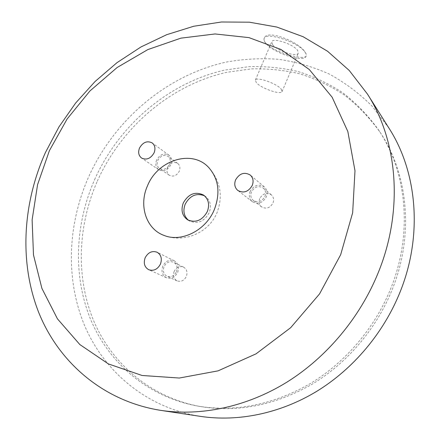 <?xml version="1.0" encoding="UTF-8"?>
<svg xmlns="http://www.w3.org/2000/svg" width="440" height="440" viewBox="0 0 440 440"><rect width="100%" height="100%" fill="white"/><g stroke="black" fill="none" stroke-linecap="round" stroke-linejoin="round"><path stroke-width="0.33" stroke-dasharray="2.2 1.65" d="M94.611 179.625C118.817 125.505 168.047 82.896 224.752 70.081L249.2 66.638C265.678 66.165 281.947 67.793 298.007 71.522C313.781 76.467 328.702 83.545 342.777 92.758C356.18 103.153 368.055 115.478 378.406 129.734C406.764 171.529 413.144 233.216 390.825 288.332C374.913 327.921 345.411 362.538 309.865 383.818C272.641 404.894 235.296 412.313 197.813 406.087C147.675 396.99 108.587 362.687 90.514 319.159C72.694 275.341 75.125 224.037 94.611 179.625M97.306 181.187C121.363 127.336 170.379 84.975 226.837 72.292L251.18 68.893C267.586 68.448 283.778 70.087 299.767 73.816C315.469 78.76 330.325 85.822 344.333 95.002C357.676 105.369 369.495 117.645 379.797 131.835C408.023 173.437 414.392 234.779 392.222 289.542C376.42 328.889 347.105 363.275 311.762 384.417C274.758 405.35 237.6 412.72 200.299 406.522C150.387 397.469 111.419 363.347 93.374 320.034C75.57 276.436 77.935 225.374 97.306 181.187M388.977 128.161L371.971 106.007C358.947 93.082 344.614 82.385 328.966 73.904C312.802 66.743 296.054 61.881 278.735 59.329C261.288 58.058 243.925 58.949 226.639 62.007C166.386 75.119 114.087 120.098 88.424 177.353C67.711 224.461 65.23 279.021 84.579 325.518C104.175 371.69 146.537 407.88 200.624 416.4M265.557 42.895C272.712 51.986 304.298 60.825 306.147 56.062C306.647 55.154 306.284 53.84 305.069 52.123C299.25 41.96 267.432 29.249 264.413 37.807C263.665 39.254 264.05 40.948 265.557 42.895M305.036 52.201C306.251 53.922 306.57 55.336 305.993 56.43C303.375 62.992 272.448 52.591 265.524 42.971C264.011 41.041 263.582 39.463 264.226 38.236C266.459 31.526 298.991 42.554 305.036 52.201M156.618 160.001C155.084 164.137 155.766 167.376 158.664 169.73C163.526 171.985 167.58 170.335 170.814 164.78C172.315 160.732 171.683 157.537 168.927 155.183C164.021 152.768 159.918 154.374 156.618 160.001M162.8 266.145C161.035 271.387 162.222 275.237 166.359 277.695C171.155 279.207 174.939 277.398 177.705 272.272C179.427 267.157 178.316 263.351 174.378 260.86C169.505 259.16 165.644 260.926 162.8 266.145M250.107 191.45C248.6 195.619 249.337 199.029 252.329 201.674C257.972 204.672 262.625 203.082 266.299 196.9C267.757 192.869 267.096 189.536 264.314 186.89C258.621 183.639 253.886 185.163 250.107 191.45M204.518 195.8L205.464 196.394C210.392 200.409 211.624 205.871 209.16 212.784C204.105 221.661 197.527 224.378 189.426 220.935L188.507 220.303M264.935 196.438C266.156 193.072 265.601 190.289 263.263 188.084C258.528 185.394 254.584 186.665 251.444 191.901C250.19 195.365 250.8 198.198 253.281 200.409C257.983 202.923 261.866 201.597 264.935 196.438M259.743 198.528C258.522 201.911 259.127 204.688 261.564 206.861C266.189 209.341 269.995 208.06 272.993 203.016C274.18 199.727 273.625 196.999 271.332 194.832C266.673 192.181 262.807 193.413 259.743 198.528M176.451 271.761C177.887 267.487 176.957 264.314 173.663 262.235C169.609 260.838 166.397 262.306 164.032 266.651C162.564 271.013 163.548 274.214 166.98 276.265C170.984 277.541 174.141 276.04 176.451 271.761M174.136 271.447C172.706 275.71 173.685 278.85 177.067 280.869C181.005 282.123 184.102 280.66 186.357 276.48C187.754 272.3 186.83 269.192 183.585 267.146C179.591 265.766 176.446 267.201 174.136 271.447M169.62 164.379C170.874 161.002 170.346 158.334 168.036 156.371C163.95 154.374 160.54 155.716 157.79 160.397C156.514 163.834 157.08 166.535 159.484 168.493C163.543 170.385 166.92 169.01 169.62 164.379M167.607 167.294C166.364 170.665 166.93 173.311 169.301 175.246C173.299 177.111 176.616 175.78 179.262 171.248C180.477 167.943 179.949 165.319 177.672 163.389C173.646 161.409 170.291 162.712 167.607 167.294M272.58 44.616L271.799 41.674C273.262 37.433 293.722 44.352 297.671 50.479L298.315 53.224C296.698 57.404 276.881 50.732 272.58 44.616M281.264 89.183L282.051 91.614C280.698 95.172 260.887 88.237 256.328 82.654L255.393 80.036C256.586 76.417 277.052 83.611 281.264 89.183M378.406 129.734L379.797 131.835M305.993 56.43L306.147 56.062M158.664 169.73L141.559 158.037M166.359 277.695L148.742 269.731M252.329 201.674L237.826 190.46M164.83 235.703C184.855 243.139 208.956 232.447 216.942 212.85C223.179 196.394 220.572 181.423 209.115 167.931M187.523 219.769L189.426 220.935M203.638 195.118L205.464 196.394M264.314 186.89L250.272 175.06M261.564 206.861L253.281 200.409M271.332 194.832L263.263 188.084M174.378 260.86L157.113 252.241M177.067 280.869L166.98 276.265M183.585 267.146L173.663 262.235M168.927 155.183L152.202 142.934M169.301 175.246L159.484 168.493M177.672 163.389L168.036 156.371M264.226 38.236L264.413 37.807M282.051 91.614L298.315 53.224M255.393 80.036L271.799 41.674M197.813 406.087L200.299 406.522"/><path stroke-width="0.66" d="M160.787 410.377L200.624 416.4C238.073 421.977 279.923 413.627 316.718 391.341C353.386 368.858 383.741 332.833 400.186 291.764C423.038 235.114 417.125 171.87 388.977 128.161L367.466 94.1C397.661 140.91 403.772 209.952 378.361 272.371C360.085 317.603 326.607 357.489 286.523 382.388C246.306 407.077 200.931 416.356 160.787 410.377C102.806 401.214 58.443 361.922 38.583 312.142C19.003 261.993 22.737 203.363 45.425 152.548L58.988 126.863L75.63 103.043L95.062 81.51L116.974 62.678L140.993 46.943L166.722 34.683L193.71 26.257L221.447 22L249.365 22.187L276.815 27.049L303.116 36.718L327.514 51.221L349.223 70.444L367.466 94.1M340.665 254.711L352.666 212.729L354.986 170.786L347.842 131.533L332.134 97.213L309.276 69.504L280.957 49.473L248.969 37.62L215.072 33.957L180.879 38.154L147.818 49.594L117.145 67.502L89.925 90.976L67.084 119.042L49.407 150.645L37.571 184.657L32.12 219.857L33.484 254.925L41.916 288.431L57.448 318.841L79.816 344.536L108.383 363.913L142.065 375.48L179.311 378.037L218.097 370.849L256.058 353.837L290.675 327.69L319.545 293.915L340.665 254.711M154.083 152.834C155.65 148.643 155.023 145.343 152.202 142.934C147.18 140.481 142.956 142.17 139.524 148.005C137.918 152.284 138.6 155.628 141.559 158.037C146.542 160.331 150.716 158.598 154.083 152.834M160.457 264.055C162.267 258.742 161.15 254.804 157.113 252.241C152.103 250.509 148.121 252.351 145.156 257.78C143.308 263.214 144.502 267.201 148.742 269.731C153.67 271.277 157.575 269.385 160.457 264.055M252.269 185.416C253.798 181.231 253.132 177.777 250.272 175.06C244.415 171.732 239.52 173.338 235.587 179.883C234.009 184.206 234.751 187.732 237.826 190.46C243.628 193.529 248.446 191.851 252.269 185.416M147.532 185.708C157.762 160.1 191.857 149.149 208.571 167.365C218.664 178.788 220.589 192.863 214.341 209.578C205.931 230.401 181.566 242.622 164.087 235.439C145.992 229.014 138.562 205.293 147.532 185.708M207.334 211.574C202.257 220.49 195.657 223.223 187.523 219.769C182.122 215.771 180.714 210.149 183.304 202.912C188.584 193.765 195.36 191.169 203.638 195.118C208.582 199.144 209.814 204.633 207.334 211.574M188.507 220.303C183.854 216.178 182.754 210.793 185.207 204.144C190.025 195.525 196.465 192.742 204.518 195.8M164.087 235.439L164.83 235.703M209.115 167.931L208.571 167.365"/></g></svg>
